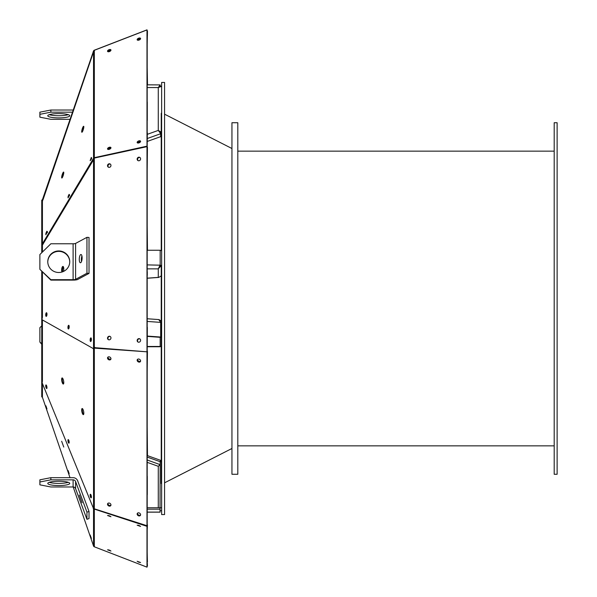 <?xml version="1.0" encoding="UTF-8"?>
<svg xmlns="http://www.w3.org/2000/svg" width="597" height="597" viewBox="0 0 597 597"><rect width="100%" height="100%" fill="white"/><g stroke="black" fill="none" stroke-linecap="round" stroke-linejoin="round"><path stroke-width="0.9" d="M72.461 112.176L50.864 112.176L39.88 114.318L39.88 112.161L50.864 110.02L73.11 110.02A2.634 2.589 -0 0 0 73.2 110.02M68.252 114.669A10.985 2.142 0 0 1 49.26 114.669M39.88 114.318L39.88 117.176L50.864 119.318L70.006 119.318M50.864 112.176L50.864 110.02M58.76 113.602A10.985 2.142 0 0 1 69.745 115.743A10.985 2.142 0 0 1 58.76 117.893A10.985 2.142 0 0 1 47.775 115.743A10.985 2.142 0 0 1 58.76 113.602M42.611 200.846L42.088 200.682L93.535 50.984A1.321 1.291 180 0 1 94.319 50.208L94.356 50.297M93.513 508.562L42.088 382.692L42.335 381.923L41.753 381.923L41.753 396.908L42.335 396.908L42.335 383.311M43.074 244.158A1.321 1.037 -149.1 0 1 43.074 243.867L93.087 160.406A1.321 1.037 30.9 0 0 93.072 160.556L42.588 244.815L42.088 244.352L42.335 200.771M42.566 320.022L93.535 348.723L42.088 319.746L42.335 271.747M42.335 252.121L42.335 244.434M42.335 381.923L42.335 319.888M42.29 200.092L41.753 200.092L41.753 242.755L42.335 242.486M42.536 200.823L93.087 53.237L93.259 51.558M93.535 51.655L93.535 50.984A1.321 1.097 0 0 1 94.319 50.312L146.989 29.932L147.19 30.387L146.989 29.85L94.319 50.208M93.259 508.614L93.535 508.368A1.321 0.731 0 0 0 93.587 508.435A1.321 0.731 -0 0 0 94.319 508.808L94.319 348.126L147.19 351.834L94.52 347.82A0.731 0.41 180 0 1 94.319 347.76L93.587 347.76A1.321 0.731 0 0 0 94.319 348.126L94.319 347.76M42.335 381.52L42.335 380.879M90.147 495.092A1.828 0.522 -101.4 0 0 90.49 496.965A1.828 0.522 -101.4 0 0 91.14 497.838A1.828 0.522 -101.4 0 0 91.281 495.943A1.828 0.522 -101.4 0 0 90.408 494.256A1.828 0.522 -101.4 0 0 90.147 495.092M68.133 439.631A1.828 0.522 -101.4 0 0 68.08 441.616A1.828 0.522 -101.4 0 0 68.924 443.183A1.828 0.522 -101.4 0 0 69.073 441.287A1.828 0.522 -101.4 0 0 68.2 439.593A1.828 0.522 -101.4 0 0 68.133 439.631M45.917 384.968A1.828 0.522 -101.4 0 0 45.865 386.96A1.828 0.522 -101.4 0 0 46.708 388.528A1.828 0.522 -101.4 0 0 46.857 386.632A1.828 0.522 -101.4 0 0 45.984 384.938A1.828 0.522 -101.4 0 0 45.917 384.968M61.655 379.364A3.112 0.888 -101.4 0 0 62.23 382.55A3.112 0.888 -101.4 0 0 63.334 384.043A3.112 0.888 -101.4 0 0 63.588 380.819A3.112 0.888 -101.4 0 0 62.103 377.938A3.112 0.888 -101.4 0 0 61.655 379.364M81.692 409.952A3.112 0.888 -101.4 0 0 82.267 413.131A3.112 0.888 -101.4 0 0 83.371 414.631A3.112 0.888 -101.4 0 0 83.625 411.408A3.112 0.888 -101.4 0 0 82.14 408.527A3.112 0.888 -101.4 0 0 81.692 409.952M42.29 396.908L70.006 477.682M73.2 486.98L93.587 546.136A1.321 1.291 -0 0 0 94.319 546.792L94.319 509.092L146.989 526.33L147.19 525.793L94.319 508.808M39.88 481.98L39.88 484.839L50.864 486.98L73.11 486.98A2.634 2.589 180 0 1 75.588 488.682L86.953 519.308L89.02 518.577L89.02 511.428L77.655 480.801A4.836 4.739 -0 0 0 73.11 477.682L50.864 477.682L50.864 479.839L39.88 481.98L39.88 479.824L50.864 477.682M90.147 534.994L91.393 538.404L90.147 534.994M68.133 470.54L69.177 473.675L68.133 470.54M45.917 405.811L46.962 408.952L45.917 405.811M61.655 441.258L63.767 447.063L61.655 441.258M42.335 318.074L41.753 318.074L41.753 271.172M41.753 252.695L41.753 242.755M42.088 244.352L93.587 158.227A1.321 1.097 0 0 1 94.319 157.675L94.49 158.056M90.147 160.645L91.304 157.459L90.147 160.645M68.133 196.331L68.028 197.846L69.095 194.338L68.133 196.331M45.917 233.211L45.82 234.725L46.879 231.218L45.917 233.211M61.655 177.473A3.112 0.59 -73.2 0 0 61.819 178.018A3.112 0.59 -73.2 0 0 63.282 175.212A3.112 0.59 -73.2 0 0 63.618 172.063A3.112 0.59 -73.2 0 0 62.424 174.055A3.112 0.59 -73.2 0 0 61.655 177.473M81.692 131.698A3.112 0.59 -73.2 0 0 81.856 132.243A3.112 0.59 -73.2 0 0 83.326 129.437A3.112 0.59 -73.2 0 0 83.662 126.288A3.112 0.59 -73.2 0 0 82.461 128.273A3.112 0.59 -73.2 0 0 81.692 131.698M41.753 381.923L41.753 318.074M93.259 348.708L93.535 347.782L94.319 347.626L145.444 351.693M93.065 160.571L93.259 159.392M42.335 317.776L42.335 317.149M90.147 340.029A1.828 0.612 -85.9 0 0 90.647 341.521A1.828 0.612 -85.9 0 0 91.386 339.738A1.828 0.612 -85.9 0 0 90.901 337.872A1.828 0.612 -85.9 0 0 90.147 340.029M68.133 326.044A1.828 0.612 -85.9 0 0 67.961 327.932A1.828 0.612 -85.9 0 0 68.431 328.954A1.828 0.612 -85.9 0 0 69.177 327.171A1.828 0.612 -85.9 0 0 68.692 325.298A1.828 0.612 -85.9 0 0 68.133 326.044M45.917 313.477A1.828 0.612 -85.9 0 0 45.745 315.365A1.828 0.612 -85.9 0 0 46.215 316.38A1.828 0.612 -85.9 0 0 46.962 314.597A1.828 0.612 -85.9 0 0 46.476 312.731A1.828 0.612 -85.9 0 0 45.917 313.477M63.409 271.478A3.112 1.045 -85.9 0 0 63.752 268.225A3.112 1.045 -85.9 0 0 62.939 266.426A3.112 1.045 -85.9 0 0 61.655 270.105A3.112 1.045 -85.9 0 0 61.939 272.031M89.02 273.396L77.655 279.486A4.836 0.94 0 0 1 73.11 280.105L50.864 280.105L39.88 269.329L50.864 279.68L73.11 279.68A2.634 0.515 180 0 0 75.588 279.336L86.953 273.247L89.02 273.396L89.02 237.479L86.953 237.33L75.588 243.427A2.634 0.515 180 0 1 73.11 243.763L50.864 243.763L39.88 254.538L39.88 268.904M93.535 508.562L93.587 508.435A1.321 1.291 -0 0 0 94.319 509.092L94.416 508.838M93.535 348.723L93.587 347.76A1.321 0.731 0 0 1 93.535 347.693L93.535 159.795M93.542 508.308L93.587 508.435A1.321 1.291 -0 0 1 93.535 508.316L93.535 348.999M90.744 494.48A1.828 0.522 -101.4 0 0 90.699 494.98A1.828 0.522 -101.4 0 0 91.356 497.502M68.528 439.825A1.828 0.522 -101.4 0 0 69.14 442.847M46.32 385.169A1.828 0.522 -101.4 0 0 46.932 388.192M62.409 378.043A3.112 0.888 -101.4 0 0 62.207 379.259A3.112 0.888 -101.4 0 0 63.581 383.826M82.446 408.632A3.112 0.888 -101.4 0 0 82.244 409.841A3.112 0.888 -101.4 0 0 83.617 414.415M50.864 479.839L73.11 479.839A2.634 2.589 180 0 1 75.588 481.54L86.953 512.166L89.02 511.428M86.953 519.308L86.953 512.166M42.536 244.479L43.103 243.748M93.535 159.474L93.542 158.332A1.321 1.097 0 0 1 93.587 158.227L147.19 146.623L147.19 30.387M43.074 199.585L93.072 53.215L43.051 199.547M91.52 159.242C91.841 157.205 91.58 157.295 90.729 159.511L90.751 160.28M69.446 195.95C69.692 194.077 69.409 194.249 68.588 196.465L68.536 197.159M47.35 232.74C47.559 230.979 47.26 231.188 46.462 233.375L46.327 234.039M63.782 172.518A3.112 0.59 -73.2 0 0 62.207 177.637A3.112 0.59 -73.2 0 0 62.207 177.727M83.819 126.743A3.112 0.59 -73.2 0 0 82.244 131.862A3.112 0.59 -73.2 0 0 82.244 131.952M93.542 158.332L93.535 51.842M91.08 337.969L90.908 338.618A1.828 0.612 -85.9 0 0 90.699 340.066A1.828 0.612 -85.9 0 0 90.931 341.35M68.909 325.447L68.64 326.238A1.828 0.612 -85.9 0 0 68.722 328.775M46.738 312.932L46.379 313.806A1.828 0.612 -85.9 0 0 46.506 316.209M63.207 266.56A3.112 1.045 -85.9 0 0 62.207 270.142A3.112 1.045 -85.9 0 0 62.424 271.874M86.953 273.247L86.953 237.33M94.319 546.792L146.989 567.15L147.19 566.613L147.19 146.631L146.989 146.168L94.319 157.675L94.319 50.312M146.989 146.168L146.989 29.932M107.52 148.847A1.828 0.955 -23.6 0 0 107.564 149.056A1.828 0.955 -23.6 0 0 109.624 149.198A1.828 0.955 -23.6 0 0 110.923 147.593A1.828 0.955 -23.6 0 0 109.05 147.369A1.828 0.955 -23.6 0 0 107.52 148.847M138.862 142.914A1.828 0.955 -23.6 0 0 140.549 141.161A1.828 0.955 -23.6 0 0 138.489 141.019A1.828 0.955 -23.6 0 0 137.191 142.631A1.828 0.955 -23.6 0 0 138.862 142.914M107.52 51.148A1.828 0.955 -23.6 0 0 107.564 51.364A1.828 0.955 -23.6 0 0 109.624 51.506A1.828 0.955 -23.6 0 0 110.923 49.894A1.828 0.955 -23.6 0 0 109.05 49.678A1.828 0.955 -23.6 0 0 107.52 51.148M137.146 39.641A1.828 0.955 -23.6 0 0 137.191 39.857A1.828 0.955 -23.6 0 0 139.25 39.999A1.828 0.955 -23.6 0 0 140.549 38.387A1.828 0.955 -23.6 0 0 138.676 38.171A1.828 0.955 -23.6 0 0 137.146 39.641M146.989 526.099L146.989 352.133M107.52 504.241A1.828 1.433 -146.8 0 0 108.841 505.987A1.828 1.433 -146.8 0 0 110.773 505.592A1.828 1.433 -146.8 0 0 110.027 503.398A1.828 1.433 -146.8 0 0 107.714 503.584A1.828 1.433 -146.8 0 0 107.52 504.241M138.862 515.905A1.828 1.433 -146.8 0 0 140.399 515.383A1.828 1.433 -146.8 0 0 139.653 513.181A1.828 1.433 -146.8 0 0 137.34 513.375A1.828 1.433 -146.8 0 0 138.862 515.905M107.52 358.028A1.828 1.433 -146.8 0 0 108.841 359.775A1.828 1.433 -146.8 0 0 110.773 359.379A1.828 1.433 -146.8 0 0 110.027 357.178A1.828 1.433 -146.8 0 0 107.714 357.372A1.828 1.433 -146.8 0 0 107.52 358.028M137.146 360.222A1.828 1.433 -146.8 0 0 138.467 361.969A1.828 1.433 -146.8 0 0 140.399 361.573A1.828 1.433 -146.8 0 0 139.653 359.372A1.828 1.433 -146.8 0 0 137.34 359.566A1.828 1.433 -146.8 0 0 137.146 360.222M91.035 495.07A1.828 0.522 -101.3 0 0 91.401 496.868M68.924 440.705A1.828 0.522 -101.3 0 0 69.17 441.922M146.989 567.15L146.989 526.33M107.52 549.807L110.96 551.053L107.52 549.807M138.862 562.24L140.586 562.523L137.153 561.247L138.862 562.24M107.52 515.495L110.96 516.748L107.52 515.495M137.146 525.181L140.586 526.435L137.146 525.181M79.274 495.055L82.08 502.764L79.274 495.055M49.26 482.331A10.985 2.142 180 0 0 58.76 483.398A10.985 2.142 180 0 0 68.252 482.331M41.753 325.828L39.88 327.671L39.88 342.036L41.753 343.872M43.074 243.867L93.154 160.429M91.401 157.877L90.729 159.511M69.17 194.973L68.543 196.637M46.909 232.151L46.379 233.688M147.19 351.834L94.319 347.626L94.319 158.093M146.989 351.723L146.989 146.519M107.52 338.163A1.828 1.687 -61.8 0 0 110.729 338.835A1.828 1.687 -61.8 0 0 108.385 336.544A1.828 1.687 -61.8 0 0 107.52 338.163M138.862 342.215A1.828 1.687 -61.8 0 0 139.735 338.805A1.828 1.687 -61.8 0 0 137.385 339.618A1.828 1.687 -61.8 0 0 138.862 342.215M107.52 165.69A1.828 1.687 -61.8 0 0 110.729 166.362A1.828 1.687 -61.8 0 0 108.385 164.071A1.828 1.687 -61.8 0 0 107.52 165.69M137.146 159.1A1.828 1.687 -61.8 0 0 140.355 159.78A1.828 1.687 -61.8 0 0 138.011 157.489A1.828 1.687 -61.8 0 0 137.146 159.1M91.117 338.006A1.828 0.612 -85.8 0 0 90.729 338.603M91.319 338.529A1.828 0.612 -85.8 0 0 91.237 338.768A1.828 0.612 -85.8 0 0 91.117 341.021M68.946 325.507A1.828 0.612 -85.8 0 0 68.551 326.201A1.828 0.612 -85.8 0 0 68.543 326.231M69.14 326.126A1.828 0.612 -85.8 0 0 69.103 326.238A1.828 0.612 -85.8 0 0 68.954 328.32M46.775 313.007A1.828 0.612 -85.8 0 0 46.417 313.671A1.828 0.612 -85.8 0 0 46.379 313.806M46.954 313.768A1.828 0.612 -85.8 0 0 46.79 315.589M79.274 259.404A4.134 1.388 -85.9 0 0 80.401 262.77A4.134 1.388 -85.9 0 0 82.08 258.74A4.134 1.388 -85.9 0 0 80.983 254.516A4.134 1.388 -85.9 0 0 79.274 259.404M69.745 261.934A10.985 10.776 -0 0 0 58.76 251.374A10.985 10.776 -0 0 0 47.775 261.934M147.19 101.527A4.134 4.06 180 0 1 147.287 102.378L147.287 120.027A4.134 4.06 180 0 1 147.19 120.885M140.586 38.641A1.828 0.955 -23.6 0 0 138.691 38.708A1.828 0.955 -23.6 0 0 137.355 40.059M110.96 50.148A1.828 0.955 -23.6 0 0 109.057 50.208A1.828 0.955 -23.6 0 0 107.721 51.566M110.96 147.847A1.828 0.955 -23.6 0 0 109.176 147.862A1.828 0.955 -23.6 0 0 107.751 149.116A1.828 0.955 -23.6 0 0 107.721 149.265A1.828 0.955 156.4 0 1 107.751 149.116M137.638 142.981A1.828 0.955 156.4 0 1 140.496 141.728M147.392 35.805L147.459 31.059L147.19 35.178M107.826 503.443A1.828 1.433 -146.8 0 0 107.751 503.674A1.828 1.433 -146.8 0 0 107.721 503.935A1.828 1.433 -146.8 0 0 108.93 505.637A1.828 1.433 -146.8 0 0 110.863 505.435M140.549 515.047A1.828 1.433 33.2 0 1 139.265 515.293A1.828 1.433 33.2 0 1 137.586 513.107M107.826 357.23A1.828 1.433 -146.8 0 0 107.721 357.722A1.828 1.433 -146.8 0 0 108.93 359.424A1.828 1.433 -146.8 0 0 110.863 359.215M137.452 359.424A1.828 1.433 -146.8 0 0 137.347 359.916A1.828 1.433 -146.8 0 0 138.564 361.61A1.828 1.433 -146.8 0 0 140.489 361.409A1.828 1.425 33.4 0 1 139.608 361.752A1.828 1.425 33.4 0 1 137.885 360.984A1.828 1.425 33.4 0 1 137.511 359.364M108.46 549.822L110.221 550.479M108.46 515.517L110.221 516.166M138.086 525.203L139.855 525.853M58.76 485.555A10.985 2.142 180 0 0 69.745 483.406A10.985 2.142 180 0 0 58.76 481.264A10.985 2.142 180 0 0 47.775 483.406A10.985 2.142 180 0 0 58.76 485.555M147.287 476.973A4.134 4.06 -0 0 0 147.19 476.115M39.88 342.036L41.753 344.305M110.206 336.484A1.828 1.687 -61.8 0 0 108.482 339.7M138.213 342.126A1.828 1.687 118.2 0 1 139.929 338.924M110.206 164.011A1.828 1.687 -61.8 0 0 108.482 167.227M139.832 157.421A1.828 1.687 -61.8 0 0 138.108 160.645M62.775 267.128L63.551 267.187A3.112 1.045 -85.9 0 0 62.581 271.822M81.923 255.971A4.134 1.388 -85.9 0 0 81.341 259.553A4.134 1.388 -85.9 0 0 81.528 261.471M50.864 280.105L50.864 279.68M58.76 272.493A10.985 10.776 -0 0 0 69.745 261.717A10.985 10.776 -0 0 0 58.76 250.941A10.985 10.776 -0 0 0 47.775 261.717A10.985 10.776 -0 0 0 58.76 272.493M147.19 271.642A4.134 0.806 0 0 1 147.287 271.807L147.287 275.321A4.134 0.806 0 0 1 147.19 275.493M161.638 86.334L158.272 87.55L160.175 84.901L160.175 86.296M147.481 141.355L160.675 136.646L160.638 133.564L158.272 130.415L161.638 132.377M147.19 84.834L160.175 84.901M147.287 102.669A4.134 4.06 -0 0 0 147.19 101.811M147.19 132.743L147.19 154.899M147.332 132.713L147.19 146.235M108.005 149.407A1.828 0.955 156.4 0 1 110.885 148.123M147.19 505.01L147.19 527.285M110.893 505.368A1.828 1.433 33.2 0 1 109.445 505.756A1.828 1.433 33.2 0 1 107.751 503.674M147.19 504.637L147.19 525.203M110.938 505.204A1.828 1.433 33.2 0 1 109.647 505.45A1.828 1.433 33.2 0 1 107.96 503.316M147.19 561.732L147.228 566.299M110.176 550.456L108.512 549.837M147.19 561.113L147.437 565.844M147.332 561.784L147.526 561.247M160.175 510.666L161.638 510.666L160.138 510.704M160.033 512.099L160.175 461.705L147.19 457.071M147.19 475.831A4.134 4.06 180 0 1 147.287 476.69L147.287 494.331A4.134 4.06 180 0 1 147.19 495.189M147.481 455.645L147.19 426.168M147.466 250.247L147.19 225.226M159.227 319.679L161.242 321.126M161.242 337.312L160.175 337.312L160.675 337.044L160.675 322.387L158.772 319.574L147.19 318.753M147.504 84.834L147.19 67.2M147.19 327.313L147.19 358.737M108.87 339.82A1.828 1.687 118.2 0 1 107.751 337.947M147.332 327.328L147.19 351.14M108.691 339.753A1.828 1.687 118.2 0 1 110.027 336.417M82.058 256.859A3.112 1.045 -85.9 0 0 81.692 259.359A3.112 1.045 -85.9 0 0 81.796 260.605M94.61 347.827L94.639 347.2M160.138 265.553L160.175 264.896L160.138 265.553L161.638 265.187L158.272 268.859L160.175 264.896L160.175 250.247L147.19 250.247M147.19 278.247L158.772 277.426L161.242 275.874M137.429 40.111A1.828 0.955 156.1 0 1 138.758 38.85A1.828 0.955 156.1 0 1 140.579 38.73M107.833 51.633A1.828 0.955 156.1 0 1 109.169 50.432A1.828 0.955 156.1 0 1 110.93 50.312M158.951 131.191L160.175 132.377L158.951 131.191M161.638 451.272L161.638 82.446L164.571 82.446L164.571 514.554L161.638 514.554L161.638 451.272M158.966 87.177L160.175 86.334L158.966 87.177M137.952 160.533A1.828 1.687 117.8 0 1 139.944 157.504M108.288 167.085A1.828 1.687 117.8 0 1 110.348 164.115M147.437 31.156L147.19 44.671M137.773 40.238A1.828 0.955 156.1 0 1 140.437 39.066M108.206 51.752A1.828 0.955 156.1 0 1 110.758 50.648M147.459 524.92L147.19 525.733M147.258 525.509L147.474 525.084M158.272 507.748L158.272 466.302L160.175 464.623L158.802 465.921M160.168 464.667L147.19 459.988M147.511 509.189L160.175 509.189M161.242 461.705L160.175 461.705L160.675 460.354L147.19 455.541M160.675 460.354L160.675 461.705M147.466 346.753L160.175 346.753L160.175 337.312L147.504 336.409M160.675 337.044L147.504 336.104M147.459 351.252L147.19 352.066M110.9 359.125A1.828 1.425 33.4 0 1 109.99 359.491A1.828 1.425 33.4 0 1 108.311 358.767A1.828 1.425 33.4 0 1 107.863 357.185M147.519 507.748L161.638 507.748M147.466 346.469L161.242 346.469M161.242 135.295L160.675 135.295M160.175 250.531L161.638 250.531M160.175 265.187L147.19 264.896M147.437 147.123L147.19 170.832M138.205 160.683A1.828 1.687 117.8 0 1 139.996 157.548M108.572 167.264A1.828 1.687 117.8 0 1 110.393 164.153M147.437 525.203L147.19 530.173M147.392 561.195L147.19 552.329M147.437 351.767L147.19 371.976M140.556 361.207A1.828 1.425 33.4 0 1 139.81 361.446A1.828 1.425 33.4 0 1 137.646 359.252M110.945 358.946A1.828 1.425 33.4 0 1 110.191 359.185A1.828 1.425 33.4 0 1 108.02 357.058M161.242 113.475L161.638 112.691L161.242 113.475L161.242 250.531M231.949 148.519L164.571 114.184L231.949 148.519M161.242 266.784L161.242 483.525M231.949 474.272L231.949 122.728L237.807 122.728L237.807 474.272L231.949 474.272M557.12 122.728L557.12 474.272L554.195 474.272L554.195 122.728L557.12 122.728M42.417 319.932L42.417 381.17M42.417 383.505L42.417 396.729M93.535 546.009L93.535 508.622M42.417 200.801L42.417 242.255M42.417 244.457L42.417 252.046M42.417 271.822L42.417 317.186M75.588 488.682L75.588 481.54M75.588 279.336L75.588 243.427M147.526 134.25L158.272 130.415L158.272 87.55L147.19 87.55M73.11 486.98L73.11 479.839M73.11 279.68L73.11 243.763M147.19 278.172L158.272 277.389L158.272 268.859L147.19 268.859M160.675 133.728L147.504 138.429M147.504 512.099L160.175 512.099M160.675 322.387L147.19 321.432M94.61 347.745L108.46 348.879M161.242 132.377L160.183 132.377M158.272 466.302L147.19 462.347M161.242 322.656L160.675 322.656M160.138 512.166L147.504 512.166M160.138 86.296L161.384 86.229M160.168 132.333L160.638 133.564M554.195 151.145L237.807 151.145M554.195 445.855L237.807 445.855M231.949 448.481L164.571 482.816"/></g></svg>
